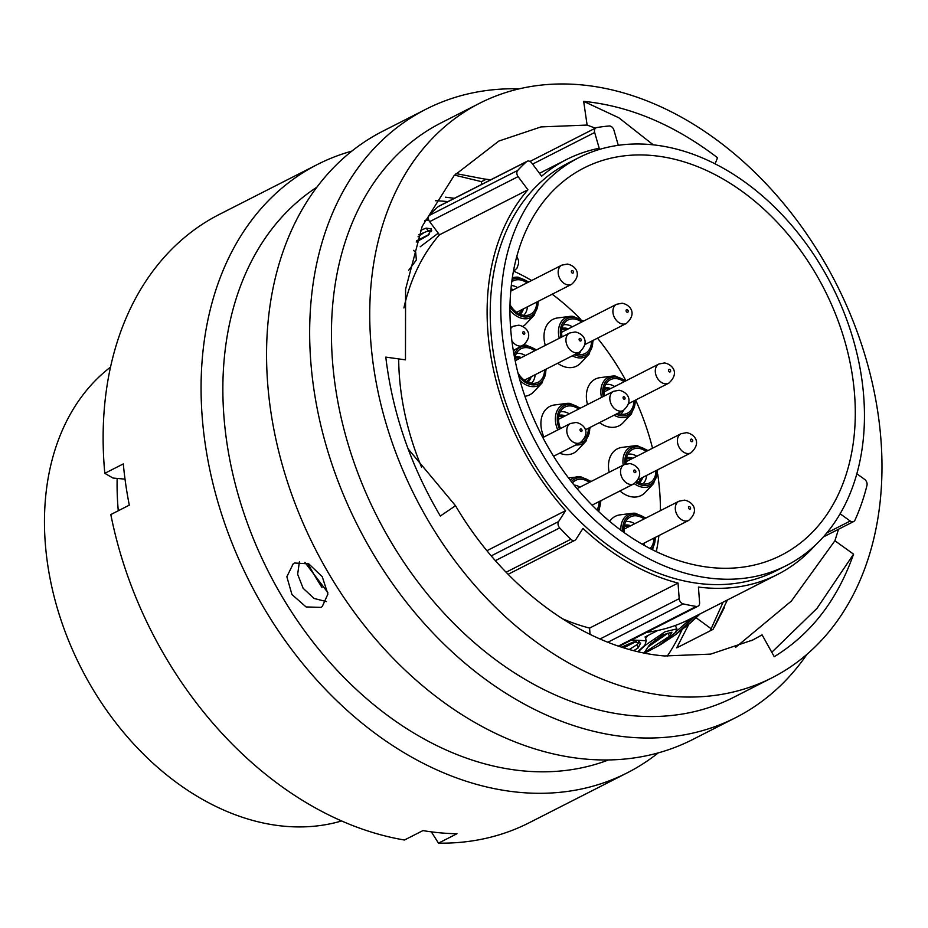 <?xml version="1.0" encoding="UTF-8"?>
<svg xmlns="http://www.w3.org/2000/svg" width="928" height="928" viewBox="0 0 928 928"><rect width="100%" height="100%" fill="white"/><g stroke="black" fill="none" stroke-linecap="round" stroke-linejoin="round"><path stroke-width="1.39" d="M826.755 532.974L850.21 521.026A4.779 3.503 63 0 0 852.171 521.803A4.779 3.503 63 0 0 853.679 521.536A4.779 3.503 63 0 0 854.955 520.156A253.947 185.878 63 0 0 866.984 485.356A4.779 3.503 63 0 0 864.618 479.37L856.822 473.779M486.991 550.675L565.593 510.655L558.586 521.582A4.779 3.503 63 0 0 559.7 527.904A253.947 185.878 63 0 0 570.836 539.284A4.779 3.503 63 0 0 573.411 540.572A4.779 3.503 63 0 0 574.919 540.293A4.779 3.503 63 0 0 575.975 539.33L582.97 528.403A232.754 170.369 -117 0 0 678.032 583.074L679.192 598.688A4.779 3.503 63 0 0 683.182 603.884A253.947 185.878 63 0 0 696.267 606.436A4.779 3.503 63 0 0 696.476 606.471A4.779 3.503 63 0 0 697.984 606.193A4.779 3.503 63 0 0 699.596 602.666L698.436 587.053A232.754 170.369 -117 0 0 777.641 574.409L689.191 619.44A232.754 170.369 -117 0 1 646.642 632.328M110.548 367.094A256.998 188.106 63 0 0 65.61 632.977A256.998 188.106 63 0 0 284.223 826.222A256.998 188.106 63 0 0 341.585 820.955M712.681 567.692A217.314 159.071 -117 0 1 523.009 390.526A217.314 159.071 -117 0 1 584.037 167.945A217.314 159.071 -117 0 1 652.558 155.533A217.314 159.071 -117 0 1 842.23 332.7A217.314 159.071 -117 0 1 781.202 555.28A217.314 159.071 -117 0 1 712.681 567.692M650.957 144.606A228.833 167.504 -117 0 1 850.698 331.168A228.833 167.504 -117 0 1 786.434 565.546A228.833 167.504 -117 0 1 714.27 578.62A228.833 167.504 -117 0 1 514.541 392.057A228.833 167.504 -117 0 1 578.805 157.679A228.833 167.504 -117 0 1 650.957 144.606M786.434 565.546L775.866 570.917A228.833 167.504 -117 0 1 703.714 583.99A228.833 167.504 -117 0 1 503.974 397.428A228.833 167.504 -117 0 1 568.238 163.05L578.805 157.679M435.394 200.715A276.022 202.037 -117 0 1 445.08 201.353A276.022 202.037 -117 0 1 447.853 201.62M681.952 629.81A276.022 202.037 -117 0 1 667.244 656.189M678.032 583.074L589.582 628.094A232.754 170.369 -117 0 1 561.939 618.524M815.26 545.235A232.754 170.369 -117 0 1 777.641 574.409M421.532 467.109A232.754 170.369 -117 0 1 398.68 358.904M403.9 307.957A232.754 170.369 -117 0 1 439.478 234.819L527.928 189.799L518.091 176.622L429.641 221.641A4.779 3.503 -117 0 1 429.281 215.424L517.731 170.392A4.779 3.503 63 0 0 518.091 176.622M565.593 510.655A232.754 170.369 -117 0 1 527.928 189.799M118.285 510.76A256.998 188.106 -117 0 1 117.16 478.43M129.201 505.203A242.428 177.445 -117 0 1 129.154 504.368M322.028 587.517A276.022 202.037 -117 0 1 307.76 563.377M428.655 231.42A235.526 172.399 -117 0 1 431.265 230.875M589.582 628.094L590.046 634.381M439.478 234.819L429.641 221.641M618.292 145.313L613.918 130.094A4.779 3.503 63 0 0 609.162 125.999A253.947 185.878 63 0 0 596.82 127.554A4.779 3.503 63 0 0 596.066 127.797A4.779 3.503 63 0 0 594.674 132.507L599.198 148.26A232.754 170.369 -117 0 0 566.463 159.57A232.754 170.369 -117 0 0 541.627 176.204L531.802 163.026A4.779 3.503 63 0 0 527.092 161.286A4.779 3.503 63 0 0 526.512 161.681L438.062 206.712A253.947 185.878 63 0 0 429.281 215.424M438.062 206.712A4.779 3.503 -117 0 1 438.631 206.318L527.092 161.286M850.21 521.026L840.118 513.764M526.512 161.681A253.947 185.878 63 0 0 517.731 170.392M424.56 220.992L428.527 219.205M428.748 219.971L426.381 220.296M420.523 230.353L426.172 228.114L431.52 228.903L428.191 235.248L416.22 242.046M629.358 649.403L637.211 644.566L639.415 641.782M649.032 646.248L668.009 633.14L669.471 636.295L645.331 651.966M655.238 639.926L662.72 637.223M413.586 250.374L415.709 252.474L416.347 260.014L408.68 270.268M438.236 233.172L420.175 246.79M418.052 236.791L424.2 232.441M431.74 230.724L428.237 230.863L418.818 234.726M621.656 647.094L633.894 641.828L640.714 643.058L638.209 647.86L633.859 650.598M644.067 652.941L649.67 644.682L662.778 634.891L671.907 632.212L669.471 636.295M660.875 644.415L676.199 634.276L694.666 616.656M699.097 614.394L690.374 622.99L677.869 632.792M645.563 638.464L647.86 635.541M690.954 618.547L676.071 631.608M659.762 645.088L676.176 632.003M638.29 651.688L645.644 645.018L665.051 631.759L676.895 628.859L675.491 632.397L658.671 645.714L644.809 653.092M631.655 639.96L646.248 640.761L644.867 645.238L637.896 651.595M645.644 645.018L645.54 644.218M696.777 617.074L696.046 615.948M426.172 228.114L428.237 230.863M638.209 647.86L637.211 644.566M724.292 607.689L714.456 626.992M479.625 103.263L441.334 122.751A322.329 235.932 63 0 0 350.819 452.876A322.329 235.932 63 0 0 632.154 715.662A322.329 235.932 63 0 0 733.793 697.253L772.073 677.765A322.329 235.932 63 0 0 862.599 347.629A322.329 235.932 63 0 0 581.264 84.854A322.329 235.932 63 0 0 479.625 103.263A322.329 235.932 63 0 0 389.11 433.388A322.329 235.932 63 0 0 670.445 696.174A322.329 235.932 63 0 0 772.073 677.765M519.216 88.833A341.353 249.852 63 0 0 426.033 109.191A341.353 249.852 63 0 0 330.182 458.803A341.353 249.852 63 0 0 628.117 737.099A341.353 249.852 63 0 0 735.753 717.599A341.353 249.852 63 0 0 807.035 654.24M426.033 109.191L382.939 131.126A341.353 249.852 63 0 0 287.077 480.739A341.353 249.852 63 0 0 585.023 759.034A341.353 249.852 63 0 0 692.659 739.535L735.753 717.599M316.924 187.166A322.329 235.932 63 0 0 246.198 519.866A322.329 235.932 63 0 0 523.566 770.936A322.329 235.932 63 0 0 608.501 759.951M351.874 151.102A341.353 249.852 63 0 0 317.457 164.465A341.353 249.852 63 0 0 221.595 514.077A341.353 249.852 63 0 0 519.529 792.373A341.353 249.852 63 0 0 627.166 772.873A341.353 249.852 63 0 0 658.23 752.898M317.457 164.465L219.495 214.333A341.353 249.852 63 0 0 104.806 473.315L123.296 463.907A341.353 249.852 63 0 0 129.305 505.145L110.826 514.553A341.353 249.852 63 0 0 404.469 840.014L422.948 830.595A341.353 249.852 63 0 0 440.058 832.822A341.353 249.852 63 0 0 456.97 833.738L438.492 843.146A341.353 249.852 63 0 0 529.215 822.742L627.166 772.873M294.501 563.006L293.225 563.76L286.845 576.752L291.949 594.535L306.078 606.935L320.949 607.376L322.225 606.622L327.897 594.094L322.248 576.706L308.757 563.853L294.501 563.006M299.431 561.684L297.644 574.293L303.131 588.271L314.082 598.467L326.424 601.588M327.839 592.586L304.86 562.31M408.111 448.885L455.52 505.737C505.157 590.22 587.911 649.728 664.576 655.968L710.686 654.112L752.84 639.984L762.085 634.868L751.494 640.656M455.961 173.571L483.859 178.918M715.105 163.85L717.518 157.737C674.32 124.77 629.694 105.978 583.666 101.349L587.122 125.06L541.012 126.916L498.858 141.044L454.094 175.612L422.205 226.293L405.582 289.281L405.466 359.855L385.793 357.118C392.37 412.508 410.547 465.473 440.324 516.026L455.52 505.737M762.085 634.868L774.242 656.688C810.956 634.149 837.392 599.975 853.563 554.167L834.91 540.757L838.529 529.25M445.428 197.188L454.395 198.29M483.882 178.93L490.703 179.812M587.122 125.06L595.335 128.168M688.75 624.37L676.709 647.872L713.017 629.393L727.436 599.964M834.91 540.757L791.352 601.077L735.498 647.477M125.013 479.15L112.972 478.048L104.806 473.315M438.492 843.146L431.334 831.848M853.563 554.167L817.034 608.316L771.783 652.28M583.666 101.349L618.941 117.844L653.254 144.838M723.109 602.168L710.198 630.831M454.546 175.114L481.47 181.644L486.26 179.208M481.481 184.51L481.47 181.644M524.923 396.268A26.204 19.175 63 0 0 533.681 391.836L542.126 382.881A21.901 16.031 -117 0 1 531.906 386.616A21.901 16.031 -117 0 1 519.993 380.55M534.76 350.761A18.804 13.769 63 0 0 526.988 347.652A18.804 13.769 63 0 0 519.309 349.856A18.804 13.769 63 0 0 514.785 358.753M517.952 372.882A18.804 13.769 63 0 0 532.196 383.322A18.804 13.769 63 0 0 536.175 382.997A18.804 13.769 63 0 0 544.539 369.947M559.665 453.166A26.204 19.175 63 0 0 565.349 454.604A26.204 19.175 63 0 0 577.564 450.138L586.009 441.171A21.901 16.031 -117 0 1 575.87 444.918M578.643 409.062A18.804 13.769 63 0 0 570.882 405.942A18.804 13.769 63 0 0 563.192 408.158A18.804 13.769 63 0 0 560.524 428.562M589.338 482.374A18.804 13.769 63 0 0 581.578 479.266A18.804 13.769 63 0 0 573.887 481.47A18.804 13.769 63 0 0 572.39 482.943M522.824 326.447A26.204 19.175 63 0 0 525.909 323.953L534.354 314.998A21.901 16.031 -117 0 1 524.146 318.733A21.901 16.031 -117 0 1 509.948 310.126M526.988 282.878A18.804 13.769 63 0 0 519.216 279.769A18.804 13.769 63 0 0 511.78 281.787M510.017 304.72A18.804 13.769 63 0 0 524.424 315.439A18.804 13.769 63 0 0 528.403 315.114A18.804 13.769 63 0 0 536.767 302.064M557.647 363.277A26.204 19.175 63 0 0 568.435 367.581A26.204 19.175 63 0 0 580.638 363.103L589.083 354.148A21.901 16.031 -117 0 1 578.875 357.883A21.901 16.031 -117 0 1 572.298 355.818M581.717 322.028A18.804 13.769 63 0 0 573.956 318.919A18.804 13.769 63 0 0 566.266 321.123A18.804 13.769 63 0 0 562.101 336.841M576.033 353.916A18.804 13.769 63 0 0 579.153 354.589A18.804 13.769 63 0 0 583.132 354.264A18.804 13.769 63 0 0 591.496 341.214M599.523 422.6A26.204 19.175 63 0 0 610.821 427.286A26.204 19.175 63 0 0 623.024 422.82L631.469 413.853A21.901 16.031 -117 0 1 621.261 417.588A21.901 16.031 -117 0 1 614.081 415.187M624.103 381.733A18.804 13.769 63 0 0 616.343 378.624A18.804 13.769 63 0 0 608.652 380.84A18.804 13.769 63 0 0 604.372 395.966M617.688 413.354A18.804 13.769 63 0 0 621.54 414.294A18.804 13.769 63 0 0 625.518 413.969A18.804 13.769 63 0 0 633.882 400.931M644.125 518.949A18.804 13.769 63 0 0 636.353 515.829A18.804 13.769 63 0 0 628.674 518.044A18.804 13.769 63 0 0 624.3 532.707M619.962 490.958A26.204 19.175 63 0 0 632.919 497.002A26.204 19.175 63 0 0 645.134 492.536L653.579 483.581A21.901 16.031 -117 0 1 643.371 487.316A21.901 16.031 -117 0 1 634.276 483.662M646.213 451.46A18.804 13.769 63 0 0 638.441 448.352A18.804 13.769 63 0 0 630.762 450.556A18.804 13.769 63 0 0 626.214 463.861M636.886 481.586A18.804 13.769 63 0 0 643.649 484.022A18.804 13.769 63 0 0 647.628 483.697A18.804 13.769 63 0 0 655.992 470.647M656.305 551.65A213.73 156.438 63 0 0 658.903 535.584M660.411 510.655A213.73 156.438 63 0 0 657.72 474.104M652.535 448.236A213.73 156.438 63 0 0 635.715 400.246M625.994 380.782A213.73 156.438 63 0 0 597.504 338.163M580.197 318.756A213.73 156.438 63 0 0 552.206 294.211M531.64 280.511A213.73 156.438 63 0 0 513.868 271.243M559.259 338.291A21.901 16.031 -117 0 1 569.862 316.39L557.647 317.944A26.204 19.175 63 0 0 545.304 345.39M620.878 530.224A21.901 16.031 -117 0 1 632.258 513.3L620.055 514.854A26.204 19.175 63 0 0 610.206 520.666M623.222 465.125A21.901 16.031 -117 0 1 634.358 445.823L622.143 447.366A26.204 19.175 63 0 0 609.162 472.282M601.506 397.416A21.901 16.031 -117 0 1 612.248 376.095L600.033 377.65A26.204 19.175 63 0 0 587.528 404.538M557.786 429.954A21.901 16.031 -117 0 1 566.788 403.413L554.573 404.968A26.204 19.175 63 0 0 543.936 437.007M650.076 548.552A18.804 13.769 63 0 0 653.904 538.136M596.924 509.936A18.804 13.769 63 0 0 599.117 501.561M584.246 438.99A18.804 13.769 63 0 0 588.422 428.249M506.108 572.228L570.836 539.284M618.466 646.05L696.267 606.436M594.674 132.507L532.602 164.105M600.045 638.974L679.192 598.688M683.182 603.884L607.898 642.211M491.295 555.837L558.586 521.582M559.7 527.904L495.424 560.628M521.339 357.593A14.175 10.382 63 0 0 518.253 356.804A14.175 10.382 63 0 0 515.063 357.106M516.328 353.556A16.982 12.424 -117 0 1 519.344 353.406A16.982 12.424 -117 0 1 525.364 355.54M514.82 358.51A12.934 9.466 -117 0 1 518.427 357.988A12.934 9.466 -117 0 1 519.993 358.278M529.784 377.464A12.934 9.466 -117 0 1 526.536 381.536M565.222 415.883A14.175 10.382 63 0 0 562.148 415.106A14.175 10.382 63 0 0 558.946 415.408M560.222 411.858A16.982 12.424 -117 0 1 563.238 411.696A16.982 12.424 -117 0 1 569.247 413.842M558.702 416.811A12.934 9.466 -117 0 1 562.31 416.289A12.934 9.466 -117 0 1 563.888 416.568M511.328 285.499A16.982 12.424 -117 0 1 511.572 285.522A16.982 12.424 -117 0 1 517.592 287.657M510.852 290.128A12.934 9.466 -117 0 1 512.221 290.394M522.012 309.581A12.934 9.466 -117 0 1 518.764 313.652M568.307 328.86A14.175 10.382 63 0 0 565.222 328.071A14.175 10.382 63 0 0 562.032 328.373M563.296 324.823A16.982 12.424 -117 0 1 566.312 324.672A16.982 12.424 -117 0 1 572.332 326.807M561.776 329.776A12.934 9.466 -117 0 1 565.396 329.254A12.934 9.466 -117 0 1 566.962 329.544M610.694 388.565A14.175 10.382 63 0 0 607.608 387.788A14.175 10.382 63 0 0 604.418 388.09M605.682 384.528A16.982 12.424 -117 0 1 608.698 384.378A16.982 12.424 -117 0 1 614.719 386.524M604.163 389.493A12.934 9.466 -117 0 1 607.782 388.96A12.934 9.466 -117 0 1 609.348 389.25M630.704 525.77A14.175 10.382 63 0 0 627.618 524.993A14.175 10.382 63 0 0 624.428 525.294M625.692 521.745A16.982 12.424 -117 0 1 628.708 521.582A16.982 12.424 -117 0 1 634.729 523.728M624.184 526.698A12.934 9.466 -117 0 1 627.792 526.176A12.934 9.466 -117 0 1 629.358 526.454M632.792 458.293A14.175 10.382 63 0 0 629.718 457.504A14.175 10.382 63 0 0 626.516 457.806M627.78 454.256A16.982 12.424 -117 0 1 630.808 454.105A16.982 12.424 -117 0 1 636.817 456.24M626.272 459.209A12.934 9.466 -117 0 1 629.88 458.687A12.934 9.466 -117 0 1 631.458 458.977M641.236 478.152A12.934 9.466 -117 0 1 637.988 482.235M518.856 376.397A20.416 14.952 63 0 0 532.417 384.853A20.416 14.952 63 0 0 545.792 369.309M536.013 350.123A20.416 14.952 63 0 0 526.768 346.121A20.416 14.952 63 0 0 514.112 355.227M579.582 443.027A20.416 14.952 63 0 0 589.686 427.611M579.907 408.413A20.416 14.952 63 0 0 570.65 404.411A20.416 14.952 63 0 0 559.468 429.096M598.038 511.003A20.416 14.952 63 0 0 600.381 500.923M590.602 481.736A20.416 14.952 63 0 0 581.346 477.734A20.416 14.952 63 0 0 571.404 481.69M509.971 306.936A20.416 14.952 63 0 0 524.645 316.97A20.416 14.952 63 0 0 538.02 301.426M528.252 282.24A20.416 14.952 63 0 0 518.996 278.238A20.416 14.952 63 0 0 512.07 279.676M574.386 354.751A20.416 14.952 63 0 0 579.385 356.12A20.416 14.952 63 0 0 592.76 340.576M582.981 321.39A20.416 14.952 63 0 0 573.724 317.388A20.416 14.952 63 0 0 560.988 337.409M616.122 414.143A20.416 14.952 63 0 0 621.772 415.825A20.416 14.952 63 0 0 635.146 400.281M625.368 381.095A20.416 14.952 63 0 0 616.111 377.093A20.416 14.952 63 0 0 603.235 396.534M651.537 549.295A20.416 14.952 63 0 0 655.156 537.498M645.378 518.3A20.416 14.952 63 0 0 636.132 514.309A20.416 14.952 63 0 0 622.908 531.709M635.935 482.514A20.416 14.952 63 0 0 643.87 485.541A20.416 14.952 63 0 0 657.256 470.009M647.477 450.822A20.416 14.952 63 0 0 638.22 446.82A20.416 14.952 63 0 0 625.008 464.267M639.276 482.862A14.175 10.382 63 0 0 642.582 477.479M646.596 475.426A16.982 12.424 -117 0 1 642.884 483.917M648.034 450.532L637.443 445.776L634.358 445.823A21.901 16.031 -117 0 1 637.304 445.776M644.508 542.915A16.982 12.424 -117 0 1 644.16 545.339M645.934 518.021L635.344 513.254L632.258 513.3A21.901 16.031 -117 0 1 635.216 513.265M623.396 410.443A16.982 12.424 -117 0 1 620.786 414.201M625.924 380.816L615.334 376.049L612.248 376.095A21.901 16.031 -117 0 1 615.194 376.049M580.696 351.41A16.982 12.424 -117 0 1 578.399 354.496M583.538 321.1L572.947 316.344L569.862 316.39A21.901 16.031 -117 0 1 572.808 316.344M520.051 314.279A14.175 10.382 63 0 0 523.357 308.896M513.567 289.71A14.175 10.382 63 0 0 510.957 288.979M527.371 306.855A16.982 12.424 -117 0 1 523.659 315.346M512.314 277.936A21.901 16.031 -117 0 1 515.133 277.24A21.901 16.031 -117 0 1 518.079 277.194M574.072 485.031A16.982 12.424 -117 0 1 579.942 487.154M570.337 480.31A21.901 16.031 -117 0 1 577.483 476.737A21.901 16.031 -117 0 1 580.429 476.69M580.464 408.134L569.873 403.367L566.788 403.413A21.901 16.031 -117 0 1 569.734 403.378M527.823 382.162A14.175 10.382 63 0 0 531.129 376.78M535.143 374.726A16.982 12.424 -117 0 1 531.431 383.229M513.52 351.805A21.901 16.031 -117 0 1 515.04 349.496M523.717 345.042A21.901 16.031 -117 0 1 525.851 345.077M691.836 441.728A1.38 1.009 63 0 0 691.453 439.106A1.38 1.009 63 0 0 691.836 441.728M638.244 479.683L690.838 452.91A10.765 7.888 -117 0 1 687.439 453.525A10.765 7.888 -117 0 1 678.043 444.744A10.765 7.888 -117 0 1 681.059 433.712L626.11 461.692M689.748 509.205A1.38 1.009 63 0 0 689.365 506.595A1.38 1.009 63 0 0 689.748 509.205M642.072 544.156L688.738 520.399A10.765 7.888 -117 0 1 685.351 521.014A10.765 7.888 -117 0 1 675.944 512.233A10.765 7.888 -117 0 1 678.971 501.201L624.01 529.18M669.738 372A1.38 1.009 63 0 0 669.355 369.379A1.38 1.009 63 0 0 669.738 372M628.592 403.622L668.728 383.194A10.765 7.888 -117 0 1 665.33 383.809A10.765 7.888 -117 0 1 655.934 375.028A10.765 7.888 -117 0 1 658.95 363.996L604 391.976M627.351 312.295A1.38 1.009 63 0 0 626.968 309.674A1.38 1.009 63 0 0 627.351 312.295M584.849 344.601L626.342 323.478A10.765 7.888 -117 0 1 622.943 324.092A10.765 7.888 -117 0 1 613.547 315.323A10.765 7.888 -117 0 1 616.563 304.291L561.614 332.27M572.611 273.145A1.38 1.009 63 0 0 572.228 270.524A1.38 1.009 63 0 0 572.611 273.145M516.641 312.318L571.602 284.328A10.765 7.888 -117 0 1 568.214 284.942A10.765 7.888 -117 0 1 558.807 276.173A10.765 7.888 -117 0 1 561.834 265.141L510.76 291.137M634.961 472.642A1.38 1.009 63 0 0 634.578 470.02A1.38 1.009 63 0 0 634.961 472.642M592.064 505.157L633.963 483.824A10.765 7.888 -117 0 1 630.564 484.439A10.765 7.888 -117 0 1 621.168 475.658A10.765 7.888 -117 0 1 624.184 464.638L577.042 488.638M624.266 399.318A1.38 1.009 63 0 0 623.883 396.708A1.38 1.009 63 0 0 624.266 399.318M585.232 429.873L623.268 410.512A10.765 7.888 -117 0 1 619.869 411.127A10.765 7.888 -117 0 1 610.473 402.346A10.765 7.888 -117 0 1 613.489 391.314L558.54 419.294M580.383 341.028A1.38 1.009 63 0 0 580 338.407A1.38 1.009 63 0 0 580.383 341.028M524.413 380.19L579.374 352.211A10.765 7.888 -117 0 1 575.986 352.826A10.765 7.888 -117 0 1 566.579 344.044A10.765 7.888 -117 0 1 569.606 333.024L515.179 360.725M523.984 334.266A1.38 1.009 63 0 0 523.601 331.656A1.38 1.009 63 0 0 523.984 334.266M513.277 350.39L522.974 345.46A10.765 7.888 -117 0 1 519.587 346.074A10.765 7.888 -117 0 1 511.896 340.866M510.667 328.721A10.765 7.888 -117 0 1 513.207 326.262L510.586 327.596M581.218 431.508A1.38 1.009 63 0 0 580.847 428.898A1.38 1.009 63 0 0 581.218 431.508M553.575 456.263L580.22 442.702A10.765 7.888 -117 0 1 576.822 443.317A10.765 7.888 -117 0 1 567.426 434.536A10.765 7.888 -117 0 1 570.442 423.504L542.834 437.564M657.801 630.472L645.053 636.968M636.202 641.468L623.825 647.779M429.096 234.436L416.649 240.781M566.463 159.57L539.47 173.316M619.208 646.294L697.984 606.193M508.115 574.304L574.919 540.293M529.981 161.437L596.066 127.797M823.275 537.01L853.679 521.536M428.434 218.73L424.711 220.678M690.374 622.978L700.28 613.756M676.895 628.859L675.433 625.692M646.259 640.761L645.262 637.466M431.207 230.654L431.45 231.466M639.056 642.408L638.394 641.515M751.831 640.494L752.84 639.984M710.999 628.627L696.139 617.758L710.999 628.639M542.126 382.881L546.348 369.031M536.57 349.833L525.979 345.077L522.905 345.123M586.009 441.171L590.243 427.321M598.757 511.676L600.938 500.644M591.159 481.446L580.568 476.69L568.47 477.885M534.354 314.998L538.576 301.148M528.798 281.95L518.218 277.194L512.372 277.588M589.083 354.148L593.317 340.298M631.469 413.853L635.703 400.003M652.535 549.805L655.713 537.208M653.579 483.581L657.801 469.719M690.838 452.91C702.368 442.528 694.132 433.944 686.616 432.657L681.059 433.712M688.738 520.399C700.28 510.017 692.033 501.433 684.528 500.146L678.971 501.201M668.728 383.194C680.259 372.812 672.023 364.228 664.518 362.941L658.95 363.996M626.342 323.478C637.872 313.107 629.636 304.512 622.131 303.224L616.563 304.291M571.602 284.328C583.144 273.957 574.908 265.362 567.391 264.074L561.834 265.141M513.393 271.521L516.966 268.204L518.601 263.598L518.508 260.559L516.838 256.337M633.963 483.824C645.494 473.442 637.258 464.858 629.741 463.571L624.184 464.638M623.268 410.512C634.798 400.13 626.562 391.546 619.046 390.259L613.489 391.314M579.374 352.211C590.916 341.829 582.668 333.245 575.163 331.957L569.606 333.024M522.974 345.46C534.516 335.078 526.269 326.494 518.764 325.206L513.207 326.262M611.088 522.557L602.759 515.365M580.22 442.702C591.751 432.32 583.515 423.736 575.998 422.449L570.442 423.504"/></g></svg>
